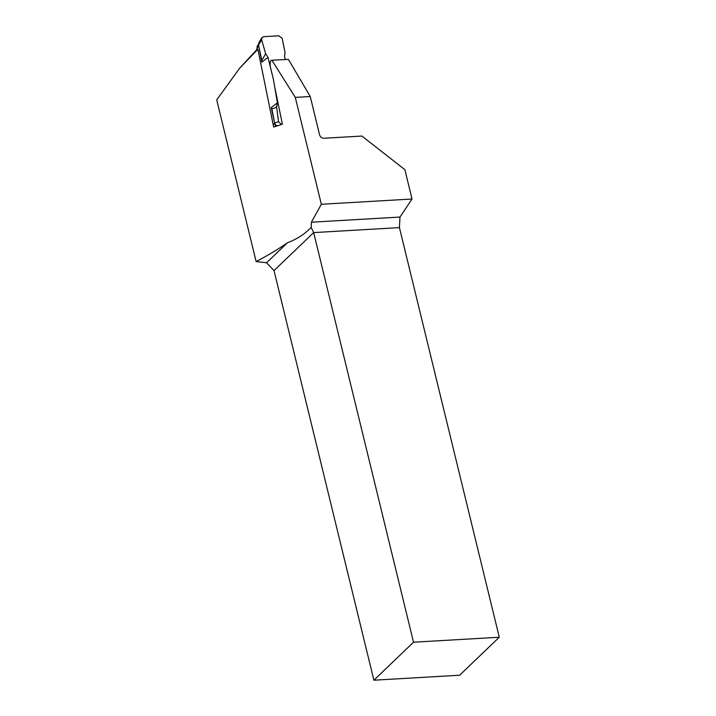 <?xml version="1.0" encoding="UTF-8"?>
<svg xmlns="http://www.w3.org/2000/svg" width="716" height="716" viewBox="0 0 716 716"><rect width="100%" height="100%" fill="white"/><g stroke="black" fill="none" stroke-linecap="round" stroke-linejoin="round"><path stroke-width="1.07" d="M311.406 222.202L311.183 227.419C304.712 234.123 296.791 239.251 287.42 242.787C278.121 249.302 267.686 255.549 256.122 261.528L266.567 262.772L274.031 270.585L373.886 680.2L459.645 675.224L499.285 637.231L399.43 227.616L399.984 217.064L311.406 222.202L321.341 204.275L295.287 97.394L310.252 96.526L288.396 59.356L271.624 60.251L288.396 59.356M256.122 261.528L216.715 99.882L239.77 68.065L257.885 49.288L273.664 127.081L282.39 124.19L274.595 86.359M321.341 204.275L412.022 199.012L404.871 169.674L361.884 136.049L323.972 138.251C321.806 138.179 320.356 137.06 319.596 134.894L310.252 96.526M295.287 97.394L271.973 60.305C270.469 60.359 269.896 62.05 270.263 65.38M287.42 242.787L266.567 262.772M412.022 199.012L399.984 217.064M311.183 227.419L313.671 232.593L399.43 227.616M274.031 270.585L313.671 232.593L413.526 642.207L499.285 637.231M373.886 680.2L413.526 642.207M256.972 49.467L239.77 68.065M257.214 46.093L257.116 50.165M261.6 39.595L261.859 37.724L263.658 36.677L278.784 35.8L282.185 38.395L285.049 52.599L284.494 56.43L285.228 59.455M261.859 37.724L258.78 42.879L258.512 45.054L261.653 39.792L265.645 53.718L268.026 57.387L273.431 79.566L277.414 102.844L271.266 107.588L274.747 123.644M265.645 53.718L261.877 60.413L261.877 62.131L258.691 45.797M258.512 45.054L261.877 60.413M258.476 44.884A3.106 2.434 38.3 0 0 258.565 46.075L256.749 48.375M277.19 125.944L275.195 124.629L274.658 123.224L278.533 121.55L276.618 106.863L277.414 102.844M278.569 121.765L281.495 124.503M276.618 106.863C274.282 108.313 272.689 108.904 271.829 108.635L271.266 107.588M274.658 123.224L271.829 108.635M276.304 126.231A3.106 2.721 -109.3 0 1 274.577 123.644L273.073 124.172M268.026 57.387L261.877 62.131M257.169 46.146L258.422 44.562"/></g></svg>

